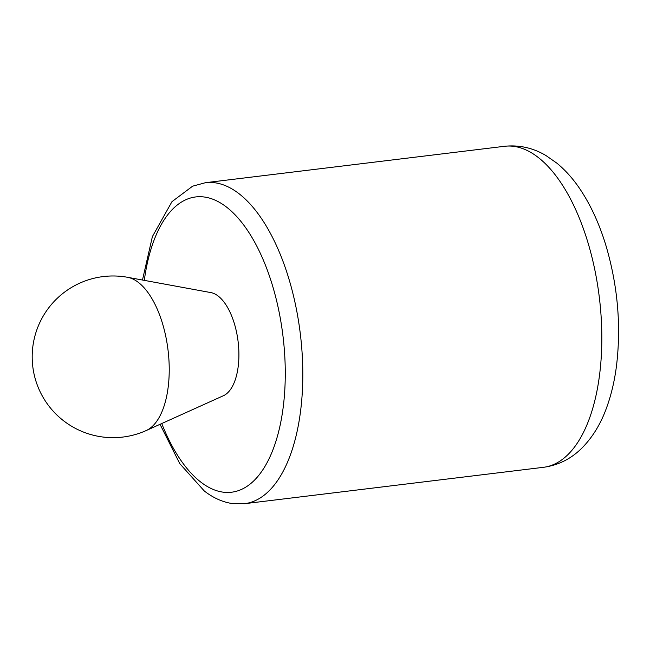 <?xml version="1.0" encoding="UTF-8"?>
<svg xmlns="http://www.w3.org/2000/svg" width="650" height="650" viewBox="0 0 650 650"><rect width="100%" height="100%" fill="white"/><g stroke="black" fill="none" stroke-linecap="round" stroke-linejoin="round"><path stroke-width="0.97" d="M127.636 277.306L210.925 292.606A52.479 24.635 83.1 0 1 218.156 296.043A52.479 24.635 83.1 0 1 238.761 349.091A52.479 24.635 83.1 0 1 223.478 395.688L146.282 430.511A77.992 36.611 -96.9 0 0 169.008 361.254A77.992 36.611 -96.9 0 0 138.377 282.417A77.992 36.611 -96.9 0 0 127.636 277.306A80.844 80.844 0 0 0 32.784 366.592A80.844 80.844 0 0 0 146.282 430.511M144.308 280.369A148.752 69.834 83.1 0 1 229.84 209.812A148.752 69.834 83.1 0 1 283.79 402.196A148.752 69.834 83.1 0 1 200.891 482.162A148.752 69.834 83.1 0 1 161.736 423.54M504.473 146.299L205.457 182.699A161.688 75.904 83.1 0 1 300.341 334.027A161.688 75.904 83.1 0 1 244.522 503.701L543.546 467.301A161.688 75.904 83.1 0 0 599.357 297.635A161.688 75.904 83.1 0 0 504.473 146.299C519.171 144.771 533.008 147.851 545.976 155.553L556.879 163.166C565.273 170.089 572.837 178.514 579.572 188.443C590.663 204.847 599.528 224.161 606.182 246.366C617.833 286.325 621.262 326.202 616.476 366.007C614.551 380.908 611.317 394.648 606.767 407.233C600.917 423.694 592.556 437.377 581.693 448.289C570.936 458.924 558.22 465.262 543.546 467.301M160.03 424.312L179.774 463.637L204.336 491.026C212.899 497.656 221.869 501.776 231.238 503.392L244.522 503.701M205.457 182.699L192.611 186.184L171.957 201.671L152.401 236.568L142.472 280.036"/></g></svg>
